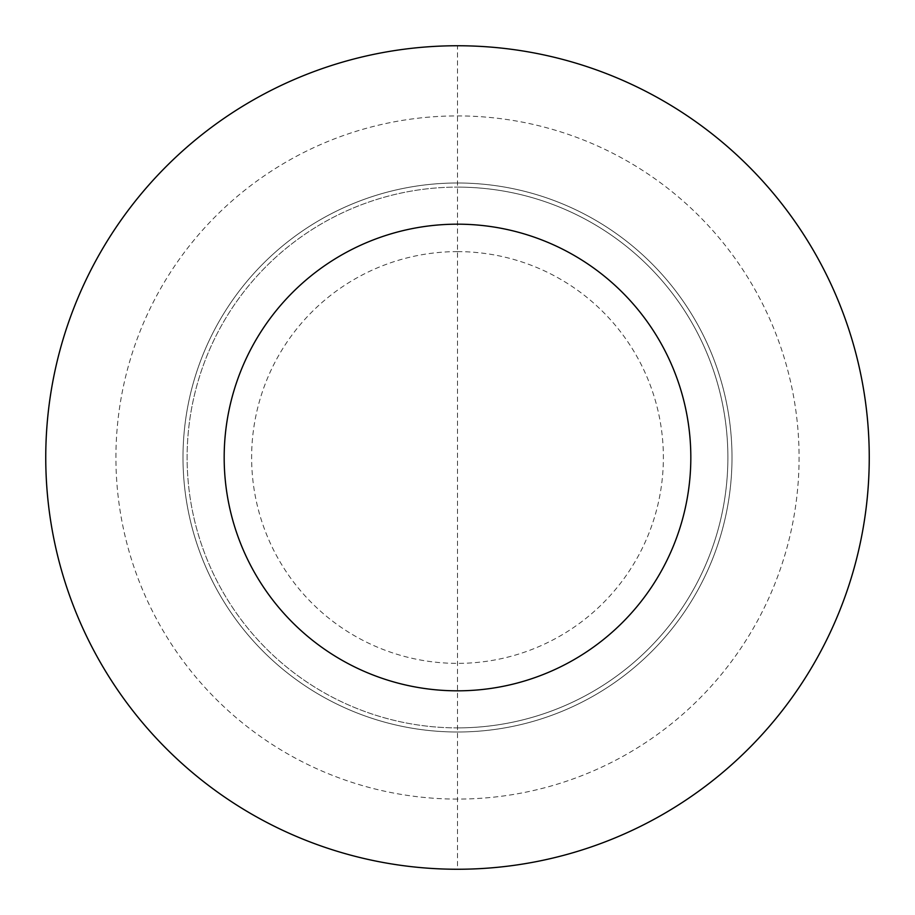 <?xml version="1.0" encoding="UTF-8"?>
<svg xmlns="http://www.w3.org/2000/svg" width="915" height="915" viewBox="0 0 915 915"><rect width="100%" height="100%" fill="white"/><g stroke="black" fill="none" stroke-linecap="round" stroke-linejoin="round"><path stroke-width="0.69" stroke-dasharray="4.58 3.43" d="M183 457.5A274.5 274.5 0 0 1 457.5 183A274.5 274.5 0 0 1 732 457.5A274.5 274.5 0 0 1 457.5 732A274.5 274.5 0 0 1 183 457.5A274.5 274.5 0 0 1 457.5 183A274.5 274.5 0 0 1 732 457.5A274.5 274.5 0 0 1 457.5 732A274.5 274.5 0 0 1 183 457.5A274.5 274.5 0 0 0 457.5 732A274.5 274.5 0 0 0 732 457.5M457.5 187.118A270.382 270.382 0 0 1 727.883 457.5A270.382 270.382 0 0 1 457.5 727.883A270.382 270.382 0 0 1 187.118 457.5A270.382 270.382 0 0 1 457.5 187.118A270.382 270.382 0 0 1 727.883 457.5A270.382 270.382 0 0 1 457.5 727.883A270.382 270.382 0 0 1 187.118 457.5A270.382 270.382 0 0 1 457.5 187.118A270.382 270.382 0 0 1 727.883 457.5A270.382 270.382 0 0 1 457.5 727.883M457.5 799.081A341.581 341.581 0 0 1 115.919 457.5A341.581 341.581 0 0 1 457.5 115.919A341.581 341.581 0 0 1 799.081 457.5A341.581 341.581 0 0 1 457.5 799.081M457.5 45.75A411.75 411.75 0 0 1 869.25 457.5A411.75 411.75 0 0 1 457.5 869.25A411.75 411.75 0 0 1 45.75 457.5A411.75 411.75 0 0 1 457.5 45.75L457.5 869.25M457.5 251.625A205.875 205.875 0 0 1 663.375 457.5A205.875 205.875 0 0 1 457.5 663.375A205.875 205.875 0 0 1 251.625 457.5A205.875 205.875 0 0 1 457.5 251.625"/><path stroke-width="1.37" d="M457.5 45.75A411.75 411.75 0 0 1 869.25 457.5A411.75 411.75 0 0 1 457.5 869.25A411.75 411.75 0 0 1 45.75 457.5A411.75 411.75 0 0 1 457.5 45.75M457.5 224.175A233.325 233.325 0 0 1 690.825 457.5A233.325 233.325 0 0 1 457.5 690.825A233.325 233.325 0 0 1 224.175 457.5A233.325 233.325 0 0 1 457.5 224.175"/></g></svg>
